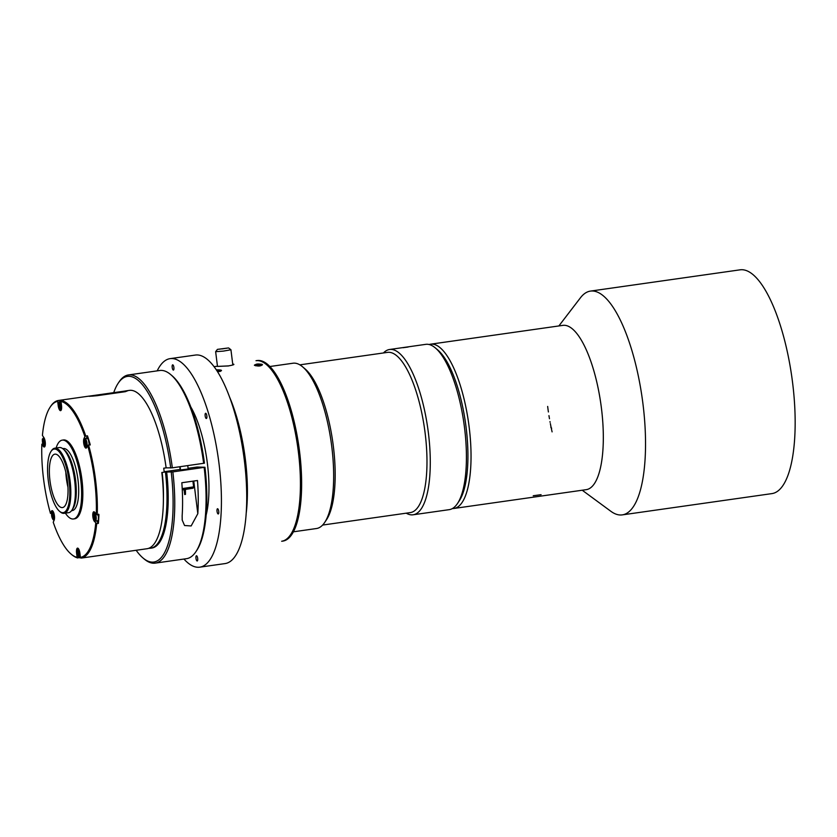 <?xml version="1.0" encoding="UTF-8"?>
<svg xmlns="http://www.w3.org/2000/svg" width="837" height="837" viewBox="0 0 837 837"><rect width="100%" height="100%" fill="white"/><g stroke="black" fill="none" stroke-linecap="round" stroke-linejoin="round"><path stroke-width="1.26" d="M184.098 489.75L184.695 494.552L185.479 494.353A78.751 25.183 -98.1 0 0 185.406 489.614M184.695 494.552A78.751 25.183 -98.1 0 0 184.621 489.697M181.828 482.74L197.49 480.511A95.041 30.394 81.9 0 1 197.814 513.688L191.15 525.95L184.569 525.521L182.225 520.133L182.152 515.916A95.041 30.394 -98.1 0 0 181.828 482.74M92.907 396.131L92.834 395.608C86.42 396.466 87.801 396.508 96.998 395.713L125.341 391.685L128.009 390.628L88.513 396.225M81.095 557.955A79.63 25.466 81.9 0 1 79.609 557.745L77.109 557.327L76.585 553.163A5.137 1.643 81.9 0 1 77.527 548.12A5.137 1.643 81.9 0 1 79.913 553.257L80.436 557.411L81.252 558.08A79.63 25.466 -98.1 0 0 96.684 523.638L94.257 521.242A5.137 1.643 81.9 0 1 92.771 515.623A5.137 1.643 81.9 0 1 93.817 511.763A5.137 1.643 81.9 0 1 94.822 512.464L97.249 514.86A79.63 25.466 -98.1 0 0 88.534 444.928L86.724 447.46A5.137 1.643 81.9 0 1 86.065 448.119A5.137 1.643 81.9 0 1 83.93 444.437A5.137 1.643 81.9 0 1 83.962 438.598L84.882 436.548A78.856 25.225 -98.1 0 0 61.007 401.446L61.519 405.61A5.137 1.643 81.9 0 1 60.588 410.653A5.137 1.643 81.9 0 1 58.192 405.526L57.68 401.362A78.856 25.225 -98.1 0 0 50.178 407.096A78.856 25.225 -98.1 0 0 42.415 435.428L43.848 437.542A5.137 1.643 81.9 0 1 45.334 443.15A5.137 1.643 81.9 0 1 44.288 447.01A5.137 1.643 81.9 0 1 43.283 446.309L41.85 444.196L42.802 443.641M51.601 513.552L50.461 513.363L51.381 511.313A5.137 1.643 81.9 0 1 52.04 510.664A5.137 1.643 81.9 0 1 54.175 514.337A5.137 1.643 81.9 0 1 54.143 520.175L53.223 522.225A78.856 25.225 -98.1 0 0 71.072 554.073L71.815 554.701A79.63 25.466 -98.1 0 0 77.925 557.986M57.68 401.362L58.308 400.494A79.63 25.466 -98.1 0 0 50.712 406.29L50.178 407.096M58.308 400.494L59.992 400.253A79.63 25.466 81.9 0 1 60.254 400.212A79.63 25.466 81.9 0 1 61.635 400.128A79.63 25.466 81.9 0 1 63.319 400.337L61.007 401.446M84.882 436.548L85.772 436.067A79.63 25.466 -98.1 0 0 61.635 400.578M85.772 436.067L87.466 435.826A79.63 25.466 81.9 0 1 90.229 444.688L88.534 444.928M97.249 514.86L98.933 514.619A79.63 25.466 81.9 0 1 98.368 523.397L96.684 523.638M81.252 558.08L82.936 557.84A79.63 25.466 81.9 0 1 82.675 557.881A79.63 25.466 81.9 0 1 82.413 557.913M125.686 390.91L129.411 390.377A79.63 25.466 -98.1 0 1 166.134 467.862L163.728 468.197A79.63 25.466 81.9 0 1 164.219 472.152L161.813 472.486A79.63 25.466 81.9 0 1 147.009 548.737L82.675 557.881M166.134 467.862L172.338 467.82L204.448 463.185A93.754 29.986 -98.1 0 0 171.951 375.625L170.706 374.578A95.041 30.394 -98.1 0 0 159.762 370.498L128.438 374.945A95.041 30.394 -98.1 0 0 119.074 381.913L118.174 383.262A93.754 29.986 -98.1 0 0 113.727 392.637M136.149 550.275A93.754 29.986 -98.1 0 0 143.022 558.007L144.257 559.053A95.041 30.394 -98.1 0 0 155.201 563.134L186.525 558.677A95.041 30.394 -98.1 0 0 195.9 551.709L196.789 550.369A93.754 29.986 -98.1 0 0 204.95 467.255L172.84 471.89L165.444 472.099A79.63 25.466 81.9 0 1 150.618 548.214A79.63 25.466 81.9 0 1 148.787 548.277M203.653 463.363A95.041 30.394 -98.1 0 0 170.706 374.578M195.9 551.709A95.041 30.394 -98.1 0 0 204.165 467.444M172.338 467.82A95.041 30.394 -98.1 0 0 128.438 374.945M155.201 563.134A95.041 30.394 -98.1 0 0 172.84 471.89M170.717 467.977A93.754 29.986 -98.1 0 0 118.174 383.262M143.022 558.007A93.754 29.986 -98.1 0 0 171.219 472.058M150.618 548.214L151.821 548.047A79.63 25.466 -98.1 0 0 166.647 471.932M180.52 469.944L188.168 468.992M179.777 466.764A69.356 22.18 81.9 0 1 180.101 469.452L180.457 469.463M164.167 471.723L180.101 469.452M165.444 472.099L164.209 472.068M188.084 468.322L197.051 467.046L204.95 467.255M163.393 498.643A69.356 22.18 -98.1 0 0 162.158 472.445M183.941 559.043A105.316 33.679 -98.1 0 0 199.761 567.172L225.059 563.583A105.316 33.679 -98.1 0 0 243.965 457.4A105.316 33.679 -98.1 0 0 197.229 354.951A105.316 33.679 -98.1 0 0 195.408 355.055L170.11 358.644A105.316 33.679 -98.1 0 0 157.189 370.864M199.761 567.172A105.316 33.679 -98.1 0 0 218.666 460.988A105.316 33.679 -98.1 0 0 171.93 358.539A105.316 33.679 -98.1 0 0 170.11 358.644M172.715 364.848A2.637 0.837 81.9 0 1 173.887 367.401A2.637 0.837 81.9 0 1 173.416 370.059A2.637 0.837 81.9 0 1 172.213 367.569A2.637 0.837 81.9 0 1 172.673 364.848A2.637 0.837 81.9 0 1 172.715 364.848M197.145 560.978A2.637 0.837 81.9 0 1 195.984 558.415A2.637 0.837 81.9 0 1 196.454 555.768A2.637 0.837 81.9 0 1 197.658 558.248A2.637 0.837 81.9 0 1 197.197 560.978A2.637 0.837 81.9 0 1 197.145 560.978M218.792 512.683A2.637 0.837 81.9 0 1 218.258 513.96A2.637 0.837 81.9 0 1 217.055 511.48A2.637 0.837 81.9 0 1 217.515 508.75A2.637 0.837 81.9 0 1 218.447 510.015A2.637 0.837 81.9 0 1 218.792 512.683M206.572 414.608A2.637 0.837 81.9 0 1 206.373 418.5A2.637 0.837 81.9 0 1 205.17 416.02A2.637 0.837 81.9 0 1 205.63 413.29A2.637 0.837 81.9 0 1 206.572 414.608M206.174 514.996A69.356 22.18 -98.1 0 0 190.815 406.981M224.923 348.433L221.146 348.935L224.923 348.433M222.129 348.924L225.582 348.359L222.129 348.924M219.304 349.196L226.858 348.213L219.304 349.196M228.501 347.941L217.432 349.374L228.501 347.941M217.432 349.374L215.643 351.676L223.333 351.111L230.939 349.772L228.637 347.972M216.752 370.477L217.819 370.268L217.944 371.492M217.181 370.55L217.254 371.241M217.819 370.268L219.828 371.032L217.442 371.534M218.938 370.875L218.614 371.565M258.779 364.451L260.548 364.765L259.501 365.769L255.976 365.131L258.779 364.451L258.905 365.664M258.141 364.733L258.246 365.779M257.252 364.566L257.388 365.79M259.909 365.047L259.575 365.738M219.89 371.513A3.212 0.942 -2.1 0 0 220.633 370.875A3.212 0.942 -2.1 0 0 216.521 370.121M260.851 365.685A3.212 0.942 -2.1 0 0 261.594 365.047A3.212 0.942 -2.1 0 0 258.351 364.231A3.212 0.942 -2.1 0 0 255.17 365.288A3.212 0.942 -2.1 0 0 255.735 365.8M233.617 364.179A91.181 29.169 -98.1 0 0 232.717 364.126A91.181 29.169 81.9 0 1 233.502 364.168C234.716 364.503 233.021 365.089 228.449 365.905L217.84 366.386A91.181 29.169 -98.1 0 0 215.632 366.449A91.181 29.169 81.9 0 1 217.955 366.397L228.553 365.947M217.683 371.921L220.926 370.268L216.323 369.828C220.874 369.849 222.412 370.236 220.937 370.979L217.651 371.879M259.637 365.957L254.835 365.392C253.81 365.319 254.574 364.869 257.105 364.032C261.793 364.011 263.393 364.388 261.897 365.152L259.637 365.957M281.745 387.636A91.181 29.169 -98.1 0 0 266.49 364.618A91.181 29.169 -98.1 0 0 255.996 360.705L257.2 360.538A91.181 29.169 81.9 0 1 291.286 410.685A91.181 29.169 81.9 0 1 300.002 508.75A91.181 29.169 81.9 0 1 282.875 541.089L281.661 541.257A91.181 29.169 -98.1 0 0 290.659 534.571A91.181 29.169 -98.1 0 0 281.745 387.636M322.632 525.061L410.329 512.589A80.907 25.874 -98.1 0 0 424.861 431.013A80.907 25.874 -98.1 0 0 388.954 352.304A80.907 25.874 -98.1 0 0 387.552 352.377L299.845 364.848M293.4 531.809L316.48 528.524A83.48 26.7 -98.1 0 0 324.714 522.403L326.514 519.714A80.907 25.874 -98.1 0 0 332.76 441.894A80.907 25.874 -98.1 0 0 305.066 368.908L302.596 366.815A83.48 26.7 -98.1 0 0 294.425 363.143A83.48 26.7 -98.1 0 0 292.981 363.227L269.901 366.512M406.238 513.175A83.48 26.7 -98.1 0 0 413.101 514.786A83.48 26.7 -98.1 0 0 428.094 430.616A83.48 26.7 -98.1 0 0 391.046 349.406A83.48 26.7 -98.1 0 0 389.603 349.489A83.48 26.7 -98.1 0 0 383.451 352.963M413.101 514.786L449.239 509.649A83.48 26.7 -98.1 0 0 457.473 503.529L459.272 500.829A80.907 25.874 -98.1 0 0 465.518 423.02A80.907 25.874 -98.1 0 0 437.824 350.023L435.355 347.941A83.48 26.7 -98.1 0 0 427.184 344.269A83.48 26.7 -98.1 0 0 425.74 344.352L389.603 349.489M457.473 503.529A83.48 26.7 -98.1 0 0 463.928 423.24A83.48 26.7 -98.1 0 0 435.355 347.941M407.975 346.999L403.036 347.711L408.1 347.031M324.714 522.403A83.48 26.7 -98.1 0 0 331.17 442.124A83.48 26.7 -98.1 0 0 302.596 366.815M558.865 325.949L580.48 297.742A113.016 36.148 81.9 0 1 590.462 291.098L740.086 269.828A113.016 36.148 81.9 0 1 791.781 376.629A113.016 36.148 81.9 0 1 771.902 493.61L622.278 514.881A113.016 36.148 81.9 0 1 610.843 511.281L582.217 490.22M590.462 291.098A113.016 36.148 81.9 0 1 642.157 397.899A113.016 36.148 81.9 0 1 622.278 514.881M562.882 325.373A82.968 26.533 81.9 0 1 600.84 403.779A82.968 26.533 81.9 0 1 586.245 489.655A82.968 26.533 81.9 0 0 596.739 381.85A82.968 26.533 81.9 0 0 562.882 325.373L430.605 344.185A82.968 26.533 81.9 0 1 468.563 422.591A82.968 26.533 81.9 0 1 453.968 508.457A82.968 26.533 81.9 0 1 452.44 508.54A82.968 26.533 -98.1 0 0 453.968 508.457A82.968 26.533 -98.1 0 0 464.451 400.661A82.968 26.533 -98.1 0 0 430.605 344.185A82.968 26.533 -98.1 0 0 429.119 344.53A82.968 26.533 81.9 0 1 430.605 344.185L562.882 325.373M41.85 444.196A78.856 25.225 -98.1 0 0 50.461 513.363M71.072 554.073A78.856 25.225 -98.1 0 0 77.109 557.327M79.505 556.898L79.609 557.745M80.436 557.411A78.856 25.225 -98.1 0 0 95.7 523.355M96.632 520.844L98.368 523.397M96.265 514.577A78.856 25.225 -98.1 0 0 87.644 445.41M87.466 435.826L86.242 438.609M65.38 513.144A39.81 12.733 -98.1 0 0 73.457 518.971L74.66 518.804A39.81 12.733 -98.1 0 0 81.806 478.659A39.81 12.733 -98.1 0 0 64.146 439.927A39.81 12.733 -98.1 0 0 63.455 439.969L62.241 440.147A39.81 12.733 -98.1 0 0 56.121 447.994M59.992 400.253L60.138 401.425M65.809 472.152A26.972 8.621 -98.1 0 0 67.964 487.239M55.368 454.135A26.972 8.621 81.9 0 1 67.337 480.365A26.972 8.621 81.9 0 1 62.493 507.567A26.972 8.621 81.9 0 1 50.157 482.081A26.972 8.621 81.9 0 1 54.897 454.156A26.972 8.621 81.9 0 1 55.368 454.135M54.729 449.04A32.109 10.274 -98.1 0 0 51.005 451.425A32.109 10.274 -98.1 0 0 48.525 482.311A32.109 10.274 -98.1 0 0 59.521 511.271A32.109 10.274 -98.1 0 0 69.555 485.732A32.109 10.274 -98.1 0 0 54.729 449.04M59.521 511.271L60.285 511.92A32.905 10.525 -98.1 0 0 64.072 513.332A32.905 10.525 -98.1 0 0 69.984 480.156A32.905 10.525 -98.1 0 0 55.378 448.151A32.905 10.525 -98.1 0 0 54.813 448.182A32.905 10.525 -98.1 0 0 51.57 450.588L51.005 451.425M64.072 513.332L68.603 512.683A32.905 10.525 -98.1 0 0 71.846 510.277A32.905 10.525 -98.1 0 0 74.629 480.396A32.905 10.525 -98.1 0 0 63.131 448.946A32.905 10.525 -98.1 0 0 59.908 447.502A32.905 10.525 -98.1 0 0 59.343 447.533L54.813 448.182M71.846 510.277L72.945 508.634A31.335 10.023 -98.1 0 0 75.592 480.166A31.335 10.023 -98.1 0 0 64.637 450.222L63.131 448.946M71.564 510.685L72.264 510.58A31.335 10.023 -98.1 0 0 77.998 479.831A31.335 10.023 -98.1 0 0 63.445 448.538L62.733 448.632M73.457 518.971A39.81 12.733 -98.1 0 0 80.603 478.837A39.81 12.733 -98.1 0 0 62.932 440.105A39.81 12.733 -98.1 0 0 62.241 440.147M86.912 438.316L88.303 439.373L89.297 444.824M98.64 514.19L98.337 519.861L97.448 520.97L95.334 520.666C94.989 521.451 94.361 520.248 93.441 517.078C93.357 513.792 93.629 512.422 94.236 512.966A3.913 1.245 81.9 0 1 95.125 513.479A3.913 1.245 81.9 0 1 96.245 517.915A3.913 1.245 81.9 0 1 95.334 520.666M85.845 444.405L85.74 441.528M85.301 441.591L84.725 439.739L84.349 443.652L85.97 446.33L86.337 442.407L85.772 440.555L85.301 441.591L86.054 441.476M84.255 440.764L85.008 440.66M84.819 442.616L86.033 442.449M84.349 443.652L85.552 443.474M85.395 444.468L86.148 444.363M53.265 517.12L53.16 514.242M52.815 517.193L53.39 519.045L53.756 515.121L52.145 512.453L51.768 516.366L52.344 518.218L53.568 517.078M51.768 516.366L52.972 516.199M52.71 514.305L53.474 514.2M51.674 513.479L52.428 513.374M52.239 515.33L53.442 515.163M79.253 554.209L78.542 554.052L78.301 552.054M78.73 554.282L79.421 554.324L79.159 552.2L78.469 552.169L78.207 550.045L77.517 550.014L77.778 552.127L77.077 552.096L78.291 556.375L78.981 556.406L78.73 554.282L79.41 554.188M78.291 556.375L78.971 556.281M77.778 552.127L78.448 552.033M77.339 554.22L78.542 554.052M78.029 554.251L79.233 554.084M95.24 518.249L94.633 515.341M94.236 515.393L93.503 514.305L93.378 516.126L94.727 520.122L94.843 518.302L95.575 519.4L95.7 517.58L94.361 513.573L94.236 515.393L95.052 515.278M93.378 516.126L94.591 515.958M94.11 517.214L95.324 517.046M93.995 519.034L94.801 518.919M94.843 518.302L95.659 518.187M98.055 514.745L98.494 517.444M44.267 443.328L43.66 440.408M42.415 441.204L43.754 445.2L43.869 443.38L44.602 444.468L44.727 442.647L44.12 439.739L43.388 438.651L43.262 440.471L42.53 439.383L42.415 441.204L43.618 441.026M43.137 442.292L44.351 442.114M43.022 444.112L43.827 443.997M43.869 443.38L44.685 443.265M43.262 440.471L44.079 440.356M60.86 406.573L60.149 406.405L59.908 404.417M59.385 404.491L58.684 404.459L58.946 406.573L59.647 406.615L59.898 408.728L60.599 408.77L60.777 404.553L60.076 404.522L59.825 402.398L59.124 402.367L59.385 404.491L60.065 404.397M58.946 406.573L60.149 406.405M59.647 406.615L60.85 406.437M59.898 408.728L60.578 408.634M60.337 406.646L61.017 406.552M246.183 513.468A91.181 29.169 -98.1 0 0 229.662 397.282M261.887 364.451C257.922 363.593 255.599 363.928 254.908 365.445C258.874 366.46 261.207 366.125 261.887 364.451M552.096 431.871A82.968 26.533 81.9 0 1 551.164 427.613M551.07 427.173A82.968 26.533 81.9 0 1 550.359 423.595M550.108 422.277A82.968 26.533 81.9 0 1 549.982 421.597M549.47 418.73A82.968 26.533 81.9 0 1 548.957 415.623M548.392 411.961A82.968 26.533 81.9 0 1 547.66 406.437M182.257 489.551L183.209 489.383M190.323 488.494L182.278 489.896L193.065 488.212L193.629 486.883L192.918 481.16M182.204 488.588L193.629 486.883M197.814 513.688L193.755 481.045M120.549 391.664L120.633 392.354M43.283 446.309L45.062 446.058M51.381 511.313L52.857 511.104M76.585 553.163L77.109 553.09M94.257 521.242L96.663 520.896M83.962 438.598L86.378 438.253M58.192 405.526L58.716 405.453M89.067 441.821L90.04 445.106M87.278 436.244L88.314 439.394M98.337 519.861L98.075 522.968M84.432 440.074A3.411 1.088 81.9 0 1 86.452 443.087A3.411 1.088 81.9 0 1 85.154 445.933A3.411 1.088 81.9 0 1 84.432 440.074M84.663 439.592A3.913 1.245 81.9 0 1 85.039 439.143A3.913 1.245 81.9 0 1 86.943 442.804A3.913 1.245 81.9 0 1 86.138 446.853L85.165 446.1C84.872 447.063 83.533 439.749 84.453 439.791L86.996 438.274M53.673 518.699A3.411 1.088 81.9 0 1 51.653 515.686A3.411 1.088 81.9 0 1 52.961 512.84A3.411 1.088 81.9 0 1 53.673 518.699M54.164 519.076A3.913 1.245 81.9 0 1 53.558 519.568C53.212 520.342 52.585 519.149 51.664 515.979C51.58 512.694 51.852 511.313 52.459 511.857A3.913 1.245 81.9 0 1 54.164 514.473A3.913 1.245 81.9 0 1 54.164 519.076M79.358 553.267A3.411 1.088 81.9 0 1 78.05 556.113A3.411 1.088 81.9 0 1 77.339 550.254A3.411 1.088 81.9 0 1 79.358 553.267M79.881 553.226A3.913 1.245 81.9 0 1 79.044 557.034C78.699 557.808 78.071 556.605 77.15 553.435C77.067 550.15 77.339 548.779 77.946 549.323A3.913 1.245 81.9 0 1 79.881 553.226M94.738 513.949A3.411 1.088 81.9 0 1 95.449 519.808A3.411 1.088 81.9 0 1 93.43 516.795A3.411 1.088 81.9 0 1 94.738 513.949M43.378 444.824A3.411 1.088 81.9 0 1 42.656 438.965A3.411 1.088 81.9 0 1 44.675 441.978A3.411 1.088 81.9 0 1 43.378 444.824M43.262 438.033A3.913 1.245 81.9 0 1 45.167 441.695A3.913 1.245 81.9 0 1 44.361 445.744L43.43 445.043C42.928 445.818 41.913 438.096 42.541 439.027L43.974 437.72M58.757 405.516A3.411 1.088 81.9 0 1 60.055 402.67A3.411 1.088 81.9 0 1 60.777 408.519A3.411 1.088 81.9 0 1 58.757 405.516C58.757 400.17 59.249 402.733 59.553 401.676A3.913 1.245 81.9 0 1 61.457 405.338A3.913 1.245 81.9 0 1 60.651 409.387C59.971 408.383 60.023 410.915 58.726 405.506M551.667 428.22L550.777 427.215M533.232 495.755L541.068 494.677M182.236 520.133L182.163 519.484M89.036 396.121L60.254 400.212M188.189 469.17L187.75 465.634M180.541 470.122L180.112 466.711M232.832 364.974L230.939 349.772M217.474 366.365L215.643 351.676M215.632 366.449L214.084 366.669L215.632 366.449M453.968 508.457L586.245 489.655L453.968 508.457M86.138 446.853L86.954 446.958M53.558 519.568L54.321 519.672M52.459 511.857L53.17 511.543M79.044 557.034L80.404 557.212M77.946 549.323L78.647 549.009M94.236 512.966L94.947 512.652M44.361 445.744L45.125 445.849M60.651 409.387L61.415 409.492M59.553 401.676L61.446 400.839"/></g></svg>

